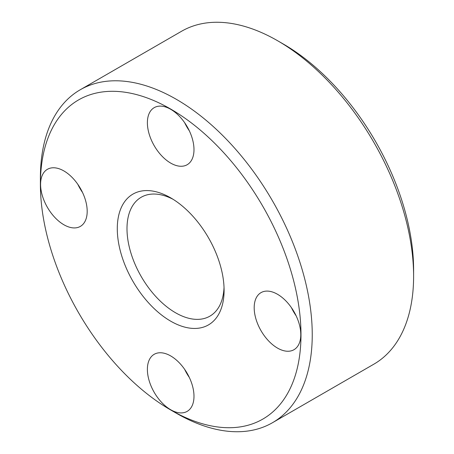 <?xml version="1.0" encoding="UTF-8"?>
<svg xmlns="http://www.w3.org/2000/svg" width="454" height="454" viewBox="0 0 454 454"><rect width="100%" height="100%" fill="white"/><g stroke="black" fill="none" stroke-linecap="round" stroke-linejoin="round"><path stroke-width="0.68" d="M173.173 199.351A68.656 39.64 -120 0 0 141.217 197.252A68.656 39.64 -120 0 0 126.995 228.68A68.656 39.64 -120 0 0 156.965 297.773A68.656 39.64 -120 0 0 209.867 316.166A68.656 39.64 -120 0 0 224.032 287.439M117.285 228.68A75.517 43.601 -120 0 0 170.687 321.171A75.517 43.601 -120 0 0 224.089 290.344A75.517 43.601 -120 0 0 170.687 197.853A75.517 43.601 -120 0 0 117.285 228.68M170.687 409.962L176.317 413.214A192.229 110.986 -120 0 0 272.434 422.736A192.229 110.986 -120 0 0 312.244 334.74A192.229 110.986 -120 0 0 228.334 141.285A192.229 110.986 -120 0 0 80.205 89.784A192.229 110.986 -120 0 0 40.395 177.786L40.395 184.284A184.267 106.384 -120 0 0 170.687 409.962A184.267 106.384 -120 0 0 300.985 334.74A184.267 106.384 -120 0 0 170.687 109.056A184.267 106.384 -120 0 0 40.395 184.284M277.683 40.786L283.313 44.038A184.267 106.384 -120 0 1 413.605 269.716L413.605 276.214A192.229 110.986 -120 0 0 277.683 40.786A192.229 110.986 -120 0 0 181.566 31.264L80.205 89.784M277.485 294.266A32.955 19.028 60 0 1 299.016 323.305A32.955 19.028 60 0 1 293.965 349.711A32.955 19.028 60 0 1 277.485 348.076A32.955 19.028 60 0 1 255.96 319.037A32.955 19.028 60 0 1 261.01 292.631A32.955 19.028 60 0 1 277.485 294.266M147.385 122.739A32.955 19.028 60 0 1 154.212 107.649A32.955 19.028 60 0 1 179.602 116.479A32.955 19.028 60 0 1 193.989 149.644A32.955 19.028 60 0 1 187.162 164.728A32.955 19.028 60 0 1 161.772 155.898A32.955 19.028 60 0 1 147.385 122.739M82.532 192.473A32.955 19.028 60 0 1 77.867 184.398M63.889 224.758A32.955 19.028 60 0 1 42.358 195.719A32.955 19.028 60 0 1 47.409 169.314A32.955 19.028 60 0 1 63.889 170.942A32.955 19.028 60 0 1 85.414 199.981A32.955 19.028 60 0 1 80.364 226.393A32.955 19.028 60 0 1 63.889 224.758M189.329 377.456A32.955 19.028 60 0 1 184.67 369.38M193.989 396.285A32.955 19.028 60 0 1 187.162 411.375A32.955 19.028 60 0 1 161.772 402.545A32.955 19.028 60 0 1 147.385 369.38A32.955 19.028 60 0 1 154.212 354.296A32.955 19.028 60 0 1 179.602 363.126A32.955 19.028 60 0 1 193.989 396.285M189.329 130.809A32.955 19.028 60 0 1 184.67 122.733M296.127 315.791A32.955 19.028 60 0 1 291.468 307.716M272.434 422.736L373.795 364.216A192.229 110.986 -120 0 0 413.605 276.214"/></g></svg>
